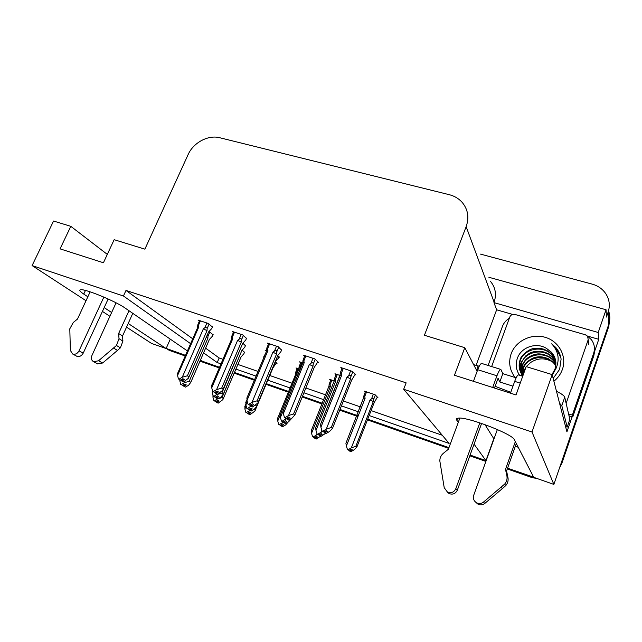 <?xml version="1.0" encoding="UTF-8"?>
<svg xmlns="http://www.w3.org/2000/svg" width="642" height="642" viewBox="0 0 642 642"><rect width="100%" height="100%" fill="white"/><g stroke="black" fill="none" stroke-linecap="round" stroke-linejoin="round"><path stroke-width="0.96" d="M510.767 392.294L495.118 386.299M480.545 254.12L592.125 284.109C598.111 285.794 602.742 289.093 606 294.012C609.475 299.662 610.197 305.648 608.167 311.988L608.72 324.451C610.237 319.86 610.173 315.318 608.528 310.824C610.173 315.318 610.237 319.86 608.72 324.451L553.861 484.405L533.759 477.359L514.33 439.714C512.717 433.928 465.611 416.032 457.906 418.215C456.39 418.472 456.029 419.154 456.815 420.261L458.3 422.316M170.274 339.137L166.118 348.55L151.584 343.462L126.538 327.139M485.007 424.603L493.963 438.984M515.333 446.262L518.222 447.249M493.746 438.911L485.938 460.611L470.096 455.058L486.154 460.683M448.951 447.651L367.722 419.186L448.951 447.651M358.212 415.856L340.003 409.476L358.212 415.856M322.26 403.256L302.478 396.331L322.26 403.256M288.643 391.484L266.382 383.683L288.643 391.484M254.625 379.558L234.482 372.504L254.625 379.558M200.256 360.515L219.54 367.272L202.447 361.277L200.505 359.945M476.107 365.298L496.635 309.805L512.629 314.428M587.534 336.087L598.753 339.329L594.636 351.294M572.142 416.682L566.918 431.849L552.192 374.615L526.175 366.606L516.016 394.95L454.472 375.233L464.776 347.691L424.426 335.26L466.156 226.682C469.398 217.277 467.93 209.011 461.758 201.901C458.42 198.362 454.255 195.962 449.288 194.695L219.741 137.733C208.257 134.635 193.338 142.628 188.122 154.586L144.875 249.152L114.156 239.691L103.418 262.755L60.059 248.863L70.813 226.337L53.567 221.033L32.1 265.579L86.012 300.721M496.635 309.805L493.963 302.607L598.216 332.484L598.753 339.329M493.963 302.607L494.115 302.173C496.731 294.301 495.447 287.287 490.271 281.14M598.216 332.484L606.056 309.749L488.883 277.28M608.167 311.988L606.425 317.052L606.056 309.749M369.15 415.534L449.119 443.413L403.674 389.269L532.001 431.986L552.192 374.615M532.001 431.986L553.861 484.405M102.431 311.418L109.902 316.289M187.432 350.949L125.142 308.08C115.632 301.21 84.832 288.547 80.587 289.767C78.902 290.104 79.961 291.54 83.757 294.076L87.85 296.789M104.189 307.598L111.628 312.518M128.199 323.472L166.118 348.55M474.061 444.16L485.938 460.611M203.562 352.875L217.197 362.553L220.992 363.878M235.935 369.086L256.07 376.108M267.826 380.208L290.08 387.969M303.915 392.792L323.688 399.685M341.432 405.872L359.632 412.212M32.1 265.579L123.449 295.994L190.61 343.679M107.31 254.392L70.813 226.337M477.126 371.325L464.776 347.691M403.674 389.269L406.137 382.857L125.992 290.433L123.449 295.994M205.609 348.149L219.163 357.971L222.959 359.287M237.901 364.463L258.028 371.429M269.784 375.506L292.03 383.21M305.865 387.993L325.638 394.846M343.374 400.985L361.566 407.285M371.076 410.575L442.25 435.228M219.163 357.971L217.197 362.553M125.992 290.433L192.736 338.815M246.448 338.406L242.78 334.947L232.147 331.408L233.407 332.436M281.541 350.115L278.211 346.728L267.249 343.085L268.46 344.136M317.734 362.184L318.536 362.449L314.773 358.886L303.457 355.122L304.621 356.206M355.074 374.639L355.869 374.904L352.506 371.437L340.822 367.553L341.937 368.668M212.414 327.059L208.417 323.52L198.105 320.093L199.397 321.096M245.421 345.701L242.869 343.261M266.671 350.813L265.17 350.307L266.334 351.278M278.78 356.936L279.559 357.201L277.745 355.652M302.807 362.955L299.541 361.855L300.657 362.85M340.091 375.482L334.955 373.756L336.031 374.784M213.016 334.779L209.123 331.473M264.031 357.104L263.292 356.848L263.926 357.369M276.285 363.131L277.023 363.38L275.346 361.807L256.872 406.209L255.524 405.158M298.819 368.901L296.002 367.946L297.069 368.869M334.145 380.883L329.659 379.358L330.686 380.313M335.63 381.38L334.37 380.955M377.239 397.446L377.945 397.687L375.121 394.774L364.303 391.106L365.282 392.085M244.49 352.322L242.203 350.179M185.514 355.347L166.182 348.405M533.646 477.142L507.565 468.187M609.82 318.063L608.809 326.361L608.72 324.451L561.541 462.007L561.919 463.147L559.391 468.275M608.809 326.361L561.919 463.147M537.595 478.707L531.424 477.399L507.3 468.941M485.89 461.429L469.832 455.796M448.678 448.381L367.449 419.892M357.931 416.554L339.722 410.166M321.979 403.946L302.197 397.013M288.362 392.158L266.109 384.349M254.344 380.224L234.21 373.163M219.259 367.922L199.975 361.157M185.233 355.989L170.587 350.853L166.174 348.421M244.594 352.073L243.888 353.734L241.111 356.88L222.878 399.629L218.208 403.128L216.948 402.357L219.066 401.073L217.807 400.295L215.672 401.579L213.834 400.592L215.672 401.579M223.44 398.554L222.004 397.647L239.763 355.467M218.208 403.128L216.948 402.357M217.606 400.415L216.803 402.309M217.181 400.672L216.523 402.205L217.79 402.975L216.523 402.205M216.153 401.29L216.386 402.157M217.51 398.714L216.402 398.024L218.778 396.732L217.453 395.897L215.214 397.254L213.28 396.202L212.39 392.84L212.951 391.532M218.473 398.546L222.004 397.647M217.397 398.987L214.396 400.801M212.959 394.974L212.983 397.382L213.441 396.299M213.834 400.592L212.983 397.382M185.097 380.979L184.358 382.664L181.269 384.542L180.699 384.333L179.864 381.035L180.314 380.008M213.128 334.522L212.39 336.231L209.396 339.417L190.81 382.319L189.205 381.316L207.872 338.27L207.984 336.28L209.846 331.994M190.81 382.319L188.588 385.248L185.522 387.102L184.118 386.259L186.308 384.927L184.896 384.068L182.697 385.401L180.699 384.333M179.808 379.791L179.864 381.035M183.291 385.04L183.54 386.051L185.121 386.901M207.302 334.907L207.984 336.28M206.218 337.403L207.872 338.27M182.697 385.401L181.269 384.542M184.358 382.664L189.205 381.316M185.522 387.102L184.118 386.259M184.896 384.068L183.973 386.203M183.54 386.051L184.455 384.333M183.692 386.099L185.097 386.949M212.534 326.77L211.756 328.568L208.61 331.882L188.363 378.315L183.54 381.926L181.895 380.955L184.35 379.615L182.858 378.692L180.554 380.096L178.444 378.957L180.554 380.096M182.874 378.708L181.895 380.955M183.54 381.926L182.047 381.011M181.606 380.85L183.09 381.765L181.445 380.794L182.424 378.957M181.172 379.719L181.445 380.794M206.909 323.014L204.846 327.741C206.395 326.682 207.149 326.955 207.133 328.543L209.083 324.05M204.846 327.741L203.353 328.856L207.013 330.646L207.133 328.543M203.353 328.856L182.288 377.199L187.392 375.803L207.013 330.646M189.085 376.87L187.392 375.803M182.288 377.199L179.046 379.173M197.608 327.484L198.635 327.276L198.37 325.574L200.424 320.864M197.608 327.292L197.945 324.33L198.37 325.574M177.978 372.416L177.569 375.498L198.635 327.276M178.444 378.957L177.569 375.498M522.716 376.252L518.463 374.928C517.572 374.904 516.312 377.055 514.691 381.372L510.446 393.169M497.365 429.522L473.708 495.271C472.817 498.585 473.836 501.129 476.781 502.919C479.173 503.97 481.396 503.705 483.458 502.124L504.684 484.076L505.768 485.601L502.325 488.634L484.734 503.48L483.458 502.124M512.966 386.163L499.805 381.99L498.064 378.202L494.476 388.057M516.152 377.833L502.83 373.652L499.805 381.99M479.221 366.253L473.644 364.648M594.42 348.389L594.644 351.03L593.858 355.604L572.768 416.923L569.029 415.847M520.63 316.089L584.846 334.634M587.406 336.007L591.378 339.674C594.412 343.863 595.166 348.413 593.625 353.309L572.367 415.077L572.768 416.923M509.331 318.255C506.048 320.246 503.753 322.958 502.437 326.409L488.097 365.45M568.603 414.002L572.367 415.077M565.57 426.593L567.183 427.099L569.839 419.37L564.735 397.246C564.238 395.713 561.493 393.723 556.478 391.291M567.183 427.099L561.806 405.672L559.559 403.232M502.83 373.652L500.848 369.431C499.885 369.383 498.585 371.501 496.956 375.779L492.687 387.479M500.848 369.431L481.757 363.468C480.714 363.396 479.365 365.483 477.72 369.72L473.443 381.316M459.841 418.143L448.349 449.272L443.349 453.316C441.006 455.322 439.826 457.85 439.826 460.916L444.216 487.711L447.49 492.125C451.238 493.441 454.006 492.302 455.804 488.714L479.815 422.813M481.612 423.415L457.321 490.183L455.804 488.714M446.984 491.852L449.079 493.562C452.787 494.862 455.531 493.738 457.321 490.183M505.503 469.334L506.57 470.987L507.934 477.367L506.875 475.77L505.503 469.334L515.325 441.64M516.304 443.534L506.57 470.987M475.882 502.365L478.121 504.267C480.489 505.318 482.688 505.053 484.734 503.48M507.934 477.367C508.52 480.457 507.798 483.201 505.768 485.601M506.875 475.77C507.461 478.884 506.731 481.652 504.684 484.076M501.209 487.142L502.325 488.634M276.397 362.858L272.994 367.802L254.842 411.129L249.955 414.764L248.775 414.018L250.934 412.726L249.754 411.971L247.587 413.271L245.814 412.3L247.587 413.271M255.372 410.166L254.072 409.315M249.955 414.764L248.775 414.018M249.361 412.204L248.623 413.97M248.927 412.469L248.342 413.865L249.521 414.612L248.342 413.865M247.981 413.039L248.197 413.809M249.634 410.222L249.441 410.679L249.979 410.447M249.441 410.679L246.392 412.517M244.971 405.993L244.899 409.026L246.167 405.993M245.814 412.3L244.899 409.026M288.322 421.882L285.682 424.9L282.608 426.737L281.517 426.023L283.716 424.707L282.624 423.977L280.418 425.301L278.716 424.354L280.418 425.301M296.644 374.824L295.312 374.848L295.569 372.569L295.818 371.935L296.347 373.187L298.193 368.685M282.608 426.737L281.517 426.023M282.031 424.33L281.365 425.967M281.589 424.595L281.076 425.855L282.167 426.577L281.076 425.855M280.723 425.116L280.923 425.798M282.761 421.866L282.416 422.717L283.62 422.195M282.416 422.717L279.318 424.571M296.66 374.784L296.347 373.187M277.665 417.878L277.745 421.008L280.153 415.133M278.716 424.354L277.745 421.008M320.486 436.255L316.217 439.056L315.222 438.366L317.461 437.033L316.466 436.335L314.219 437.675L312.59 436.753L314.219 437.675M328.889 386.34L311.218 430.758L328.889 386.34L329.442 383.418L330.052 384.686L331.89 380.112M316.217 439.056L315.222 438.366M315.663 436.817L315.062 438.309M315.214 437.082L314.765 438.205L315.76 438.887L314.765 438.205M314.428 437.547L314.604 438.141M316.963 433.607L316.362 435.099L317.758 434.49M316.362 435.099L313.208 436.977M329.097 386.211L330.397 386.364L330.052 384.686M311.218 430.758L311.555 433.342L330.397 386.364M312.59 436.753L311.555 433.342M377.376 397.101L374.238 402.47L356.856 447.073L354.007 449.857L350.821 451.743L349.922 451.085L352.201 449.737L351.302 449.071L349.015 450.419L347.466 449.52L349.015 450.419M373.299 401.539L373.588 399.557C373.716 398.048 373.034 397.815 371.533 398.851L370.057 399.926L351.326 447.851L355.837 446.294L373.299 401.539L370.057 399.926M356.856 447.073L355.837 446.294M363.444 398.16L345.91 443.261L363.444 398.16L364.046 395.239L364.736 396.531L366.566 391.877M350.821 451.743L349.922 451.085M350.291 449.665L349.762 451.021M349.834 449.938L349.449 450.909L350.347 451.567L349.449 450.909M349.128 450.355L349.288 450.853M351.326 447.851L348.108 449.753M363.661 398.056L365.121 398.241L364.736 396.531M345.91 443.261L346.367 446.046L365.121 398.241M347.466 449.52L346.367 446.046M217.205 394.092L213.874 396.419L213.28 396.202M245.541 345.42L244.795 347.17L241.89 350.444L223.36 394.084L221.851 393.121L240.485 348.67M212.382 390.256L212.39 392.84M215.72 396.949L215.961 397.863L217.461 398.69M215.214 397.254L213.874 396.419M223.36 394.084L220.992 397.021L217.871 398.907L216.547 398.08M217.02 394.517L221.851 393.121M217.253 396.026L216.402 398.024M215.961 397.863L216.803 396.291M216.113 397.92L217.437 398.746M250.934 406.081L247.459 408.649L246.849 408.432L245.894 404.998L247.29 401.643M278.909 356.639L278.163 358.437L275.346 361.807M256.872 406.209L254.352 409.147L251.183 411.057L249.947 410.254L252.218 408.89L250.982 408.087L248.711 409.46L246.849 408.432M245.958 401.836L245.894 404.998M249.112 409.211L249.345 410.037L250.757 410.824M248.711 409.46L247.459 408.649M250.661 406.723L251.415 406.402M251.183 411.057L249.947 410.254M250.573 408.336L249.794 410.198M249.345 410.037L250.115 408.609M249.497 410.094L250.733 410.888M298.811 369.118L280.153 415.053L298.811 369.118L299.1 366.646L299.357 366.044L299.91 367.352L301.852 362.626M299.052 368.949L300.255 369.07L299.91 367.352M285.77 418.223L285.329 419.306L282.063 421.256L281.437 421.032L280.41 417.525L283.082 411M291.404 418.696L288.723 421.633L285.497 423.568L284.358 422.805L286.669 421.417L285.538 420.646L283.218 422.035L281.437 421.032M280.153 415.053L280.41 417.525M283.523 421.85L285.064 423.327M283.218 422.035L282.063 421.256M285.329 419.306L286.749 418.696M285.497 423.568L284.358 422.805M284.904 421.024L284.197 422.741M283.732 422.572L284.438 421.304M283.892 422.637L285.032 423.399M334.137 381.099L315.623 427.765L334.137 381.099L334.731 378.018L335.373 379.35L337.299 374.543M321.859 430.276L321.064 432.275L317.734 434.249L317.092 434.016L315.992 430.437L335.742 381.107L335.373 379.35M325.47 433.406L320.856 436.464L319.828 435.733L322.18 434.329L321.144 433.591L318.785 434.995L317.092 434.016M315.623 427.765L315.992 430.437M318.986 434.875L320.414 436.207M334.386 380.955L335.742 381.107M318.785 434.995L317.734 434.249M321.064 432.275L322.814 431.52M320.856 436.464L319.828 435.733M320.286 434.104L319.66 435.669M319.178 435.501L319.812 434.385M319.347 435.557L320.382 436.287M246.584 338.101L245.798 339.947L242.748 343.358L222.581 390.464L217.51 394.244L215.953 393.305L218.457 391.949L217.06 391.058L214.709 392.479L212.679 391.355L214.709 392.479M216.868 391.171L215.953 393.305M217.51 394.244L216.113 393.361M215.656 393.201L217.052 394.076L215.495 393.137L216.394 391.459M215.239 392.158L215.495 393.137M241.183 334.418L239.129 339.225C240.694 338.149 241.456 338.422 241.408 340.027L243.366 335.437M239.129 339.225L237.604 340.356L241.256 342.154L241.408 340.027M237.604 340.356L216.611 389.582L221.691 388.129L241.256 342.154M223.272 389.164L221.691 388.129M216.611 389.582L213.296 391.58M231.561 338.896L232.749 338.719L232.452 336.986L234.507 332.195M231.561 338.759L231.906 335.814L232.452 336.986M211.98 384.638L211.74 387.824L232.749 338.719M212.679 391.355L211.74 387.824M281.678 349.786L280.891 351.68L277.938 355.187L257.875 403.007L252.539 406.956L251.086 406.041L253.638 404.669L252.346 403.802L249.947 405.246L247.997 404.147L249.947 405.246M251.913 404.067L251.086 406.041M252.539 406.956L251.247 406.105M250.773 405.929L252.065 406.779L250.613 405.872L251.431 404.356M250.364 404.998L250.613 405.872M276.525 346.166L274.487 351.07C276.076 349.978 276.83 350.243 276.758 351.872L278.716 347.178M274.487 351.07L272.938 352.209L276.566 354.015L276.758 351.872M272.938 352.209L252.009 402.349L257.065 400.841L276.566 354.015M258.533 401.836L257.065 400.841M252.009 402.349L248.639 404.38M266.566 350.652L267.923 350.532L267.594 348.758L269.64 343.879M266.566 350.588L266.911 347.723L267.594 348.758M247.05 397.238L246.985 400.544L267.923 350.532M247.997 404.147L246.985 400.544M317.878 361.823L314.243 367.393L294.919 414.917L292.086 418.03L288.683 420.061L287.335 419.186L289.935 417.79L288.748 416.955L286.308 418.423L284.438 417.348L286.308 418.423M288.073 417.364L287.335 419.186M288.683 420.061L287.504 419.242M287.006 419.066L288.194 419.884L286.838 419.001L287.584 417.653M286.613 418.239L286.838 419.001M312.991 358.292L310.961 363.284C312.574 362.176 313.328 362.441 313.232 364.086L315.19 359.279M310.961 363.284L309.38 364.447L312.991 366.245L313.232 364.086M309.38 364.447L288.539 415.534L293.579 413.954L312.991 366.245M294.919 414.917L293.579 413.954M288.539 415.534L285.104 417.589M302.96 362.594L283.082 411.121L302.679 362.786L304.212 362.714L303.851 360.908L305.889 355.933M302.679 362.786L303.265 359.528L303.851 360.908M283.082 411.121L283.355 413.665L304.212 362.714M284.438 417.348L283.355 413.665M355.227 374.246L351.704 379.992L332.484 428.423L329.466 431.528L325.992 433.591L324.748 432.748L327.412 431.336L326.337 430.541L323.849 432.026L322.075 430.983L323.849 432.026M325.406 431.095L324.748 432.748M325.992 433.591L324.924 432.812M324.419 432.628L325.486 433.414L324.242 432.564L324.908 431.392M324.041 431.906L324.242 432.564M350.636 370.811L348.606 375.899C350.243 374.767 350.997 375.032 350.869 376.702L352.827 371.766M348.606 375.899L347.001 377.079L350.588 378.876L350.869 376.702M347.001 377.079L326.264 429.145L331.272 427.5L350.588 378.876M332.484 428.423L331.272 427.5M326.264 429.145L322.765 431.231M340.228 375.137L320.51 424.442L339.939 375.305L341.664 375.281L341.271 373.435L343.293 368.372M339.939 375.305L340.589 372.039L341.271 373.435M320.51 424.442L320.912 427.211L341.664 375.281M322.075 430.983L320.912 427.211M523.214 374.872L524.097 370.891L525.95 367.224M526.352 366.654L530.613 362.529C537.482 357.987 544.617 357.674 552 361.582M515.173 377.528C509.644 370.273 508.303 362.353 511.144 353.782C515.719 340.902 531.504 333.198 545.154 337.299C558.861 341.199 567.119 356.222 562.408 369.407C560.731 374.085 557.898 378.026 553.894 381.236M551.968 374.551L554.945 369.182C556.903 362.923 555.755 357.297 551.51 352.289L546.559 348.454C536.632 342.001 521.834 346.985 517.733 357.353C515.237 363.645 515.855 369.615 519.571 375.273M553.163 378.379L559.631 369.327L561.108 359.103C560.474 354.697 558.676 350.805 555.715 347.418L551.687 343.815C558.628 351.415 559.96 359.881 555.691 369.206L553.219 372.737M555.715 361.077L552.072 354.633C548.862 351.551 548.701 351.214 543.228 349.031C539.721 348.197 536.76 348.02 534.329 348.494C529.498 348.261 520.317 356.214 520.14 359.729C518.19 365.659 519.113 370.988 522.901 375.722M555.763 361.43L552.248 355.355C543.678 344.874 524.442 348.213 520.389 360.435C518.455 365.972 519.266 371.156 522.813 375.987M552.297 375.032L554.704 370.843M555.892 362.85L552.931 358.204C544.448 347.803 525.389 351.11 521.384 363.228L520.782 372.529M555.876 362.497L552.762 357.498C548.34 352.594 542.362 350.58 534.834 351.463C531.199 352.402 530.284 352.49 525.597 356.013L521.135 362.537C520.02 364.664 519.851 367.89 520.622 372.2M555.892 364.287L553.605 360.997C545.194 350.692 526.312 353.943 522.347 365.964L521.761 375.209M555.908 363.926L553.436 360.306C550.635 356.077 540.331 352.731 535.99 354.256C529.393 355.62 524.763 359.295 522.106 365.282C520.975 368.187 520.806 371.389 521.609 374.896M555.771 365.723L554.263 363.741C545.933 353.517 527.226 356.735 523.302 368.652L522.419 376.164M555.812 365.362L554.094 363.059L548.79 358.918C544.135 356.952 540.155 356.334 536.856 357.056C531.865 357.297 523.695 363.773 523.069 367.986L522.267 376.116M526.127 366.734L524 370.627L523.013 375.418M530.613 362.529L526.215 366.614M555.515 360.01L551.55 352.45L546.559 348.454M491.644 366.558L509.812 316.955C510.839 314.829 512.549 313.994 514.94 314.444L585.464 334.811L587.615 336.248L588.2 339.722L566.148 403.369M560.867 357.674L555.739 347.523L551.687 343.815M116.074 302.823L91.91 355.548C90.859 358.397 91.445 360.459 93.668 361.743L98.563 360.764L116.475 345.468L120.399 347.836L117.478 350.404L102.624 363.011L98.563 360.764M90.153 291.837L77.481 319.058L73.268 322.509L69.801 328.8L70.363 350.412L72.594 353.975C75.242 354.753 77.393 353.702 79.038 350.845L103.86 297.085M108.153 298.987L83.211 353.14L79.038 350.845M76.294 355.973L76.807 356.254C79.448 357.024 81.582 355.981 83.211 353.14M118.65 333.511L122.542 335.959L122.903 341.095L119.003 338.679L118.65 333.511L129.002 310.728M132.79 313.344L122.542 335.959M97.207 363.677L102.624 363.011M122.903 341.095L120.399 347.836M119.003 338.679L116.475 345.468M113.53 348.06L117.478 350.404M457.545 418.287L456.815 420.261M466.156 226.682L494.115 302.173M85.442 290.457L83.757 294.076M531.424 477.399L530.87 476.348M170.587 350.853L168.244 349.296M197.72 325.398L197.897 324.972M478.097 365.9L476.516 370.161M593.625 353.309L593.858 355.604M561.806 405.672L564.735 397.246M477.72 369.72L496.956 375.779M514.691 381.372L520.253 383.122M373.588 399.557L375.353 395.023M373.363 394.18L371.533 398.851M588.2 339.722L588.746 344.537M168.597 349.994L166.238 348.429M197.752 327.219L197.945 324.33M197.808 327.203L177.545 373.572M198.001 324.282L199.614 320.591M478.121 504.267L476.781 502.919M449.079 493.562L447.49 492.125M245.798 404.316L244.754 406.811M295.818 371.935L297.278 368.38M295.472 374.711L295.569 372.569M295.521 374.695L277.513 418.616M329.442 383.418L330.903 379.775M329.049 386.219L329.121 384.389M364.046 395.239L365.507 391.516M363.597 398.072L363.645 396.587M246.897 399.934L245.734 402.727M264.809 355.251L264.833 354.793M298.995 368.957L299.1 366.646M299.357 366.036L300.881 362.305M334.322 380.963L334.402 378.965M334.731 378.018L336.264 374.19M231.738 338.655L231.906 335.814M231.794 338.639L211.651 385.706M232.019 335.67L233.632 331.906M266.767 350.444L266.911 347.723M266.831 350.428L246.809 398.217M267.088 347.41L268.701 343.566M302.888 362.602L303.008 360.09M303.265 359.528L304.87 355.596M340.156 375.153L340.244 372.954M340.589 372.039L342.202 368.01M552.072 354.633L552.248 355.355M552.762 357.498L552.931 358.204M553.436 360.306L553.605 360.997M554.102 363.059L554.263 363.741M97.761 363.982L93.668 361.743M76.807 356.254L72.594 353.975"/></g></svg>
